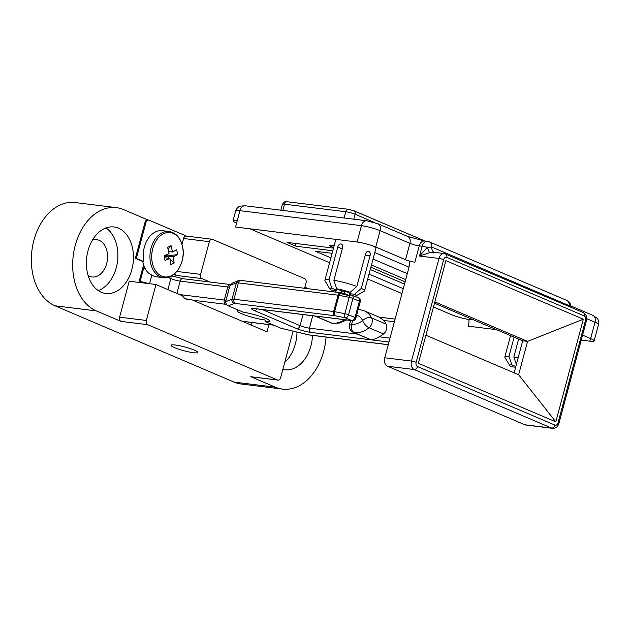 <?xml version="1.0" encoding="UTF-8"?>
<svg xmlns="http://www.w3.org/2000/svg" width="630" height="630" viewBox="0 0 630 630"><rect width="100%" height="100%" fill="white"/><g stroke="black" fill="none" stroke-linecap="round" stroke-linejoin="round"><path stroke-width="0.94" d="M516.348 364.526L513.836 356.95L518.632 339.066M513.836 356.95A20.514 2.89 15 0 1 518.167 357.761M329.017 279.681L331.837 288.17A13.671 1.929 -165 0 0 329.797 288.918L324.978 280.767A20.514 2.89 15 0 1 324.875 280.311A20.514 2.89 15 0 1 329.017 279.681L337.774 246.991C338.389 244.999 339.428 243.975 340.893 243.944L341.365 244.07M335.113 290.517L335.766 291.95A13.671 1.929 -165 0 0 349.177 295.557L344.382 293.509L344.87 291.714M344.382 293.509A6.835 0.961 15 0 1 340.964 292.596L341.452 290.792M329.797 288.918A13.671 1.929 -165 0 0 331.286 290.044L336.491 290.69L336.987 288.886M336.491 290.69A6.835 0.961 15 0 1 336.333 290.391A6.835 0.961 15 0 1 336.633 290.209L331.837 288.17M409.091 260.938A13.671 9.607 113.1 0 1 408.744 268.215L384.741 357.785A6.835 4.772 97 0 0 387.466 366.227L524.892 424.777A6.835 4.772 97 0 0 525.806 425.029L552.549 428.329A6.835 4.772 -83 0 1 551.636 428.077L524.892 424.777M554.943 425.108A3.418 2.386 97 0 0 558.054 422.793L585.561 320.142A3.418 2.386 97 0 0 584.199 315.921L446.765 257.371A3.418 2.386 97 0 0 443.654 259.686L416.147 362.337A3.418 2.386 97 0 0 417.509 366.558L554.943 425.108A3.418 2.402 113.1 0 1 551.636 428.077L414.201 369.526A6.835 4.772 -83 0 1 411.477 361.084L438.984 258.434A6.835 4.772 -83 0 1 444.3 253.559L434.117 252.299L429.66 252.677L419.541 256.032L427.329 247.322A6.835 0.961 -165 0 0 422.163 246.228L419.249 245.865A6.835 0.961 15 0 1 409.909 243.361L380.142 230.674L375.764 247.023A13.671 1.929 -165 0 0 357.084 242.007L235.541 227.013L237.297 220.468A13.671 1.929 -165 0 0 233.037 220.744A13.671 1.929 -165 0 0 236.526 223.083L236.589 223.114M249.889 228.784L329.592 262.734M367.707 278.972L401.948 293.564M433.472 306.991L451.395 314.63A13.671 1.929 -165 0 0 468.909 319.481M375.764 247.023L405.531 259.71A6.835 0.961 -165 0 0 414.871 262.214L419.249 245.865A6.835 4.772 97 0 1 424.565 240.991L407.728 236.47A6.835 4.804 113.1 0 1 409.909 243.361L405.531 259.71M586.711 318.685L595.019 322.221A6.835 4.804 113.1 0 0 592.83 315.331L597.075 318.197C596.681 317.835 599.209 319.662 598.5 324.56A13.671 1.929 -165 0 0 595.019 322.221L590.633 338.57L582.569 335.128M590.633 338.57A13.671 1.929 15 0 1 594.122 340.909A13.671 1.929 15 0 1 589.869 341.184L581.238 340.113M496.574 329.671L468.318 326.183A13.671 9.537 97 0 0 468.877 319.134L473.051 319.646M332.112 253.307L315.394 251.244L330.9 257.851M369.015 274.089L403.255 288.674M404.484 284.099L370.243 269.514M405.098 281.807L370.857 267.222M332.798 250.764L296.013 246.228L295.1 243.385M405.696 279.578L371.456 264.994M514.127 372.826L522.711 340.806L434.487 303.219M445.89 260.639L583.325 319.19L555.817 421.84L418.391 363.289L445.89 260.639M425.904 335.239L518.632 374.748L527.57 341.405L522.711 340.806M583.325 319.19L527.57 341.405L434.842 301.896M340.964 292.596L335.766 291.95M334.12 245.834L330.23 245.353A3.418 0.48 -165 0 0 329.167 245.424A3.418 0.48 -165 0 0 330.033 246.007L333.656 247.551M349.177 295.557L350.461 294.627M349.248 294.108L349.39 293.635A6.835 0.961 15 0 1 349.54 293.926A6.835 0.961 15 0 1 349.248 294.108L354.036 296.155A13.671 1.929 -165 0 0 355.942 295.927A13.671 1.929 -165 0 0 354.595 294.273L349.39 293.635M354.595 294.273L361.313 288.351L370.07 255.662L365.243 255.063M508.977 356.352L511.796 364.833A13.671 1.929 -165 0 0 509.749 365.589L504.929 357.43A20.514 2.89 15 0 1 504.835 356.982A20.514 2.89 15 0 1 508.977 356.352L514.119 337.144M515.812 366.542L511.796 364.833M509.749 365.589A13.671 1.929 -165 0 0 511.245 366.715L515.623 367.251M515.064 367.188L515.427 367.975M333.876 280.279A20.514 2.89 15 0 1 356.832 286.445L350.115 292.367A13.671 1.929 -165 0 0 336.704 288.768L333.876 280.279L342.641 247.59C342.964 245.558 342.381 244.345 340.893 243.944M336.704 288.768L341.491 290.808A6.835 0.961 15 0 1 344.909 291.729L350.115 292.367M356.832 286.445L365.597 253.748C366.329 251.835 367.432 251.071 368.912 251.464C370.149 252.228 370.534 253.622 370.07 255.662M361.313 288.351A20.514 2.89 15 0 1 364.502 290.934A20.514 2.89 15 0 1 364.195 291.273L355.942 295.927M368.448 251.339L368.912 251.464M407.279 273.656L373.039 259.064M408.996 267.136L374.787 252.567M353.784 210.774L424.998 241.046L354.021 210.806A3.418 2.402 113.1 0 1 355.115 214.247L353.792 219.185M555.817 421.84L518.632 374.748M429.66 252.677A6.835 0.906 -107.9 0 1 427.329 247.322L431.786 247.078L569.221 305.629A6.835 4.804 -66.9 0 0 569.205 306.55M333.506 248.125L287.012 242.393L296.013 246.228M364.502 290.934L375.889 248.433A20.514 2.89 -165 0 0 372.676 245.842M147.893 219.957L123.496 209.562A52.991 36.965 97 0 0 116.408 207.64L75.08 202.545A52.991 36.965 97 0 0 32.729 245.432A52.991 36.965 97 0 0 55.015 305.802L234.077 382.087A52.991 36.965 97 0 0 241.164 384.001L282.484 389.104A52.991 36.965 97 0 0 326.049 337.058M88.105 275.538A18.805 13.12 97 0 0 92.059 276.972A18.805 13.12 97 0 0 106.667 263.553A18.805 13.12 97 0 0 96.658 239.652A18.805 13.12 97 0 0 92.484 240.077M185.488 298.801L191.181 299.502L266.994 331.805L268.931 324.6M293.1 331.159L280.634 377.685A3.418 2.386 -83 0 1 277.98 380.118L251.236 376.819A3.418 2.386 -83 0 1 250.779 376.701L275.397 387.19A52.991 36.965 97 0 0 282.484 389.104M307.637 288.658A52.991 36.965 97 0 0 304.936 286.996M175.345 345.004A13.844 1.953 -165 0 0 171.037 345.279A13.844 1.953 -165 0 0 174.565 347.65A13.844 1.953 -165 0 0 193.473 352.729A13.844 1.953 -165 0 0 197.781 352.446A13.844 1.953 -165 0 0 190.016 348.5A13.844 1.953 -165 0 0 175.345 345.004M116.408 207.64A52.991 36.965 97 0 0 74.049 250.527A52.991 36.965 97 0 0 96.335 310.897L120.96 321.387L147.696 324.686L277.515 380A3.418 2.386 -83 0 0 277.98 380.118M174.809 273.633A3.418 2.386 -83 0 0 176.179 275.42L173.864 274.428M176.179 275.42L201.946 278.594L209.987 282.027M145.971 222.484L136.34 258.442L143.727 261.592A23.247 16.215 -83 0 1 155.626 231.856A23.247 16.215 -83 0 1 162.382 230.69L169.131 231.517A23.247 16.215 -83 0 0 162.375 232.691A23.247 16.215 -83 0 0 150.42 262.119A23.247 16.215 -83 0 0 163.438 277.665L156.689 276.83A23.247 16.215 -83 0 1 151.83 275.074L148.397 272.979A23.247 16.215 -83 0 1 143.601 264.805A23.247 16.215 -83 0 1 142.75 261.474L135.363 258.324L145.002 222.366A3.418 2.386 -83 0 1 147.656 219.925L148.633 220.043A3.418 2.386 97 0 0 145.971 222.484L145.002 222.366M135.363 258.324L136.34 258.442M304.589 288.28L306.038 282.878A3.418 2.386 -83 0 0 304.676 278.657L212.46 239.368A3.418 2.386 -83 0 0 212.003 239.243A3.418 2.386 -83 0 0 209.341 241.684L200.584 274.373A3.418 2.386 -83 0 0 201.946 278.594M186.464 236.093L149.089 220.169A3.418 2.386 97 0 0 148.633 220.043M284.752 362.305A33.5 23.373 97 0 0 295.352 343.941A33.5 23.373 97 0 0 296.974 332.097M98.272 290.595A33.5 23.373 97 0 0 116.29 267.655A33.5 23.373 97 0 0 106.005 227.942M147.696 324.686A3.418 2.386 -83 0 1 146.333 320.465L155.972 284.508L182.542 295.824A13.671 9.537 97 0 0 188.252 299.786A13.671 9.537 97 0 0 191.181 299.502M282.854 369.385A33.5 23.373 97 0 0 284.878 369.763A33.5 23.373 97 0 0 310.913 345.862A33.5 23.373 97 0 0 312.496 335.388M182.015 244.33L183.574 238.502A3.418 2.386 -83 0 1 186.236 236.061L212.003 239.243M138.891 282.398L143.601 264.805M87.98 250.882A33.5 23.373 97 0 0 105.816 293.478A33.5 23.373 97 0 0 131.851 269.577A33.5 23.373 97 0 0 114.022 226.981A33.5 23.373 97 0 0 87.98 250.882M120.96 321.387A3.418 2.386 -83 0 1 119.598 317.166L129.237 281.208L155.972 284.508M143.727 261.592L142.75 261.474M169.47 258.347L167.1 255.993L177.605 254.559L176.754 249.795L172.502 251.992L171.061 245.661L167.612 247.299L169.053 253.63L164.17 255.756L165.021 260.529L169.903 258.402L170.714 264.663L174.163 263.025L169.99 258.867M164.28 256.371L167.1 255.993L173.352 256.764L174.163 263.025M177.605 254.559L173.352 256.764M166.855 254.646L167.1 255.993L164.446 257.253M164.532 257.741L169.903 258.402M165.383 255.276L167.1 255.993L166.084 254.977M168.659 251.52L172.502 251.992M168.1 249.086L171.061 245.661M314.921 316.032L352.146 320.639A3.418 2.386 -83 0 1 351.69 320.512L345.248 317.772L335.026 315.748L235.344 303.447A3.418 0.48 -165 0 0 234.36 303.447L228.336 305.849L243.345 312.236A17.089 2.41 15 0 1 260.922 316.638A17.089 2.41 15 0 1 269.774 321.261A17.089 2.41 15 0 1 265.616 321.725L280.626 328.12L307.432 334.577A3.418 0.48 -165 0 0 309.204 334.916L388.253 344.665M228.336 305.849C226.698 304.959 225.784 303.605 225.603 301.778L232.013 299.218A3.418 3.323 68.3 0 0 234.36 303.447M229.982 285.429L232.446 283.004L238.353 280.657A3.418 3.323 68.3 0 0 236.392 282.87L229.982 285.429L225.603 301.778M238.62 310.228A17.089 2.41 15 0 0 237.195 310.779A17.089 2.41 15 0 0 246.779 315.646A17.089 2.41 15 0 0 264.891 319.969L265.616 321.725M281.264 328.277L280.626 328.12M352.635 320.662L351.674 324.253A6.835 4.772 -83 0 0 354.399 332.703A27.35 19.215 113.1 0 0 369.015 327.75A6.835 2.937 -128.9 0 1 362.636 320.544A6.835 4.213 -27.5 0 1 371.637 317.945A6.835 4.804 113.1 0 1 371.976 323.048A6.835 4.804 113.1 0 1 369.015 327.75L383.56 333.947A27.35 19.215 -66.9 0 1 379.236 336.79C375.882 338.735 373.196 339.751 371.18 339.853L353.469 332.451A6.835 4.804 113.1 0 0 354.399 332.703L371.18 339.853L310.779 332.396A10.253 1.441 15 0 1 296.769 328.639L254.244 310.519A10.253 1.441 15 0 1 254.819 308.558L315.228 316.016L332.018 323.166A27.35 19.215 -66.9 0 0 344.602 319.701M386.19 324.143A27.35 19.215 -66.9 0 0 383.615 320.45L379.819 317.449L364.242 310.81A27.35 19.215 113.1 0 1 371.637 317.945L386.19 324.143A6.835 4.804 -66.9 0 1 383.56 333.947M334.601 311.677A3.418 1.449 101.2 0 0 335.026 315.748A3.418 2.386 97 0 1 333.664 311.527A3.418 0.48 15 0 1 334.601 311.677L344.83 313.701A3.418 1.449 101.2 0 0 345.248 317.772A3.418 2.402 113.1 0 0 348.555 314.803A3.418 0.48 -165 0 0 344.83 313.701L349.209 297.352L338.987 295.336L334.601 311.677M339.932 293.312A3.418 1.449 101.2 0 0 338.987 295.336A3.418 0.48 -165 0 0 338.042 295.179L238.361 282.878L233.982 299.226A3.418 2.386 97 0 0 235.344 303.447M350.886 294.808A3.418 1.449 101.2 0 0 349.209 297.352A3.418 0.48 -165 0 1 352.934 298.455L348.555 314.803L354.997 317.544A3.418 2.402 113.1 0 1 351.69 320.512L315.228 316.016M416.147 362.337A3.418 0.48 -165 0 0 411.477 361.084L384.741 357.785M443.654 259.686A3.418 0.48 15 0 0 438.984 258.434L419.541 256.032L422.163 246.228A6.835 4.772 97 0 1 427.479 241.345L424.565 240.991M407.728 236.47L377.961 223.784A6.835 4.804 -66.9 0 1 380.142 230.674A13.671 1.929 -165 0 0 361.462 225.666L239.92 210.664L237.297 220.468M357.084 242.007L361.462 225.666A6.835 4.772 -83 0 1 366.778 220.784L245.235 205.789A6.835 4.772 -83 0 0 239.92 210.664A13.671 1.929 -165 0 0 235.667 210.94L233.037 220.744M374.779 222.626L355.115 214.247A6.835 0.961 -165 0 0 345.775 211.743L284.516 204.183L282.846 210.428M282.39 204.317C285.752 199.804 285.831 202.332 287.17 201.742A3.418 2.386 97 0 0 284.516 204.183A6.835 0.961 -165 0 0 282.39 204.317L280.822 210.176M287.17 201.742L348.429 209.302A3.418 2.386 97 0 0 345.775 211.743L344.098 217.988M417.509 366.558A3.418 2.402 113.1 0 1 414.201 369.526L387.466 366.227M330.033 246.007A3.418 2.402 113.1 0 1 330.262 245.353M342.287 248.913L337.774 246.991M570.882 307.267A6.835 6.835 0 0 0 566.748 300.392L429.321 241.841A6.835 4.804 113.1 0 1 431.786 247.078A6.835 4.804 -66.9 0 0 434.251 252.315M566.748 300.392A6.835 4.804 113.1 0 1 569.221 305.629M445.213 253.803A3.418 2.402 113.1 0 1 445.678 253.929A3.418 2.402 113.1 0 1 446.765 257.371M444.3 253.559L583.104 312.48A3.418 2.402 113.1 0 1 584.199 315.921M558.054 422.793A3.418 0.48 15 0 1 558.928 423.376L586.428 320.733A3.418 0.48 -165 0 0 585.561 320.142M589.869 341.184A13.671 9.537 97 0 0 590.389 338.46M251.394 325.159L252.102 322.521M275.397 387.19L234.077 382.087M96.335 310.897L55.015 305.802M250.779 376.701L277.515 380M119.598 317.166L146.333 320.465M176.888 271.451L200.584 274.373M183.574 238.502L209.341 241.684M152.161 261.97A22.365 15.6 -83 0 1 163.666 233.667A22.365 15.6 -83 0 1 182.692 247.495A22.365 15.6 -83 0 1 171.195 275.798A22.365 15.6 -83 0 1 152.161 261.97M144.38 266.892A3.418 2.386 97 0 0 143.593 268.467L142.656 268.356M145.278 268.742A6.835 0.961 -165 0 0 143.593 268.467L140.088 281.547A6.835 0.961 15 0 1 148.089 283.531M151.83 275.074L149.515 283.713M315.008 316.055L255.276 308.684A3.418 2.386 -83 0 1 254.819 308.558M256.961 308.889A3.418 2.402 113.1 0 1 254.244 310.519M314.961 316.047L331.089 322.914A6.835 4.804 -66.9 0 0 332.018 323.166A6.835 4.772 97 0 0 332.931 323.411L339.633 323.001L346.634 319.953M170.809 276.365A3.418 2.402 113.1 0 1 170.832 278.602L167.982 277.389M388.954 342.043L371.18 339.853M262.214 309.535L300.077 325.671A3.418 2.402 113.1 0 1 296.769 328.639M303.046 314.575L300.077 325.671A6.835 0.961 -165 0 0 309.417 328.175A3.418 2.386 97 0 0 310.779 332.396M309.204 334.916A3.418 2.386 97 0 0 309.661 335.034L280.98 328.246M379.236 336.79L390.009 338.121M394.388 321.773L383.615 320.45M312.74 315.772L309.417 328.175L357.297 334.081M238.353 280.657L241.022 280.437A3.418 2.386 97 0 0 238.361 282.878A6.835 0.961 -165 0 0 236.392 282.87L232.013 299.218A6.835 0.961 15 0 1 233.982 299.226L333.664 311.527L338.042 295.179A3.418 2.386 97 0 1 339.334 293.131M352.146 320.639A3.418 3.418 0 0 0 355.871 318.126A3.418 0.48 -165 0 0 354.997 317.544L359.376 301.195L352.934 298.455A3.418 2.402 113.1 0 0 352.501 295.502M355.871 318.126L360.25 301.786A3.418 0.48 -165 0 0 359.376 301.195A3.418 2.402 113.1 0 0 358.289 297.754L354.54 296.155M242.164 321.229L273.522 325.096M226.556 304.377A10.253 1.441 15 0 1 225.627 304.282L192.922 300.25M229.737 286.989A6.835 0.961 15 0 1 227.769 286.981L224.264 300.061A6.835 0.961 -165 0 0 226.233 300.069M230.517 284.555L182.834 278.673A3.418 2.386 97 0 0 180.172 281.114A6.835 0.961 15 0 1 170.832 278.602L167.895 289.587M230.423 284.547A3.418 2.386 97 0 0 227.769 286.981L180.172 281.114L176.88 293.415M139.931 282.524A3.418 2.386 -83 0 1 140.088 281.547L139.151 281.429M353.469 332.451A6.835 6.835 0 0 1 349.548 324.395A6.835 0.961 -165 0 1 351.674 324.253A20.514 14.411 -66.9 0 0 362.636 320.544A20.514 14.411 -66.9 0 0 356.698 315.039M358.123 309.716A6.835 4.772 -83 0 1 359.612 309.566A6.835 6.835 0 0 0 358.171 309.543M179.518 294.541L224.264 300.061A3.418 2.386 -83 0 0 225.627 304.282M324.875 280.311L335.845 239.384M598.5 324.56L594.122 340.909M377.961 223.784L366.778 220.784M429.321 241.841A6.835 6.835 0 0 0 427.479 241.345M245.235 205.789L240.077 206.152C240.597 206.034 237.494 206.349 235.667 210.94M592.83 315.331L570.874 305.975M552.549 428.329C555.739 428.4 557.865 426.746 558.928 423.376M583.104 312.48C586.128 314.205 587.239 316.961 586.428 320.733M348.429 209.302L354.021 210.806M504.835 356.982L510.56 335.625M163.438 277.665C174.975 279.759 185.897 262.348 182.731 247.346C180.763 238.116 176.235 232.84 169.131 231.517M143.372 265.671L143.923 265.742M255.276 308.684L253.984 308.472M331.089 322.914A6.835 6.835 0 0 0 332.931 323.411M388.238 344.736L309.661 335.034M336.538 292.225L241.022 280.437M360.25 301.786A3.418 3.418 0 0 0 358.289 297.754M171.683 275.909L182.834 278.673M273.743 325.19L242.385 321.324M349.548 324.395L350.603 320.45M364.242 310.81L359.612 309.566M395.105 319.095L379.039 317.111"/></g></svg>

